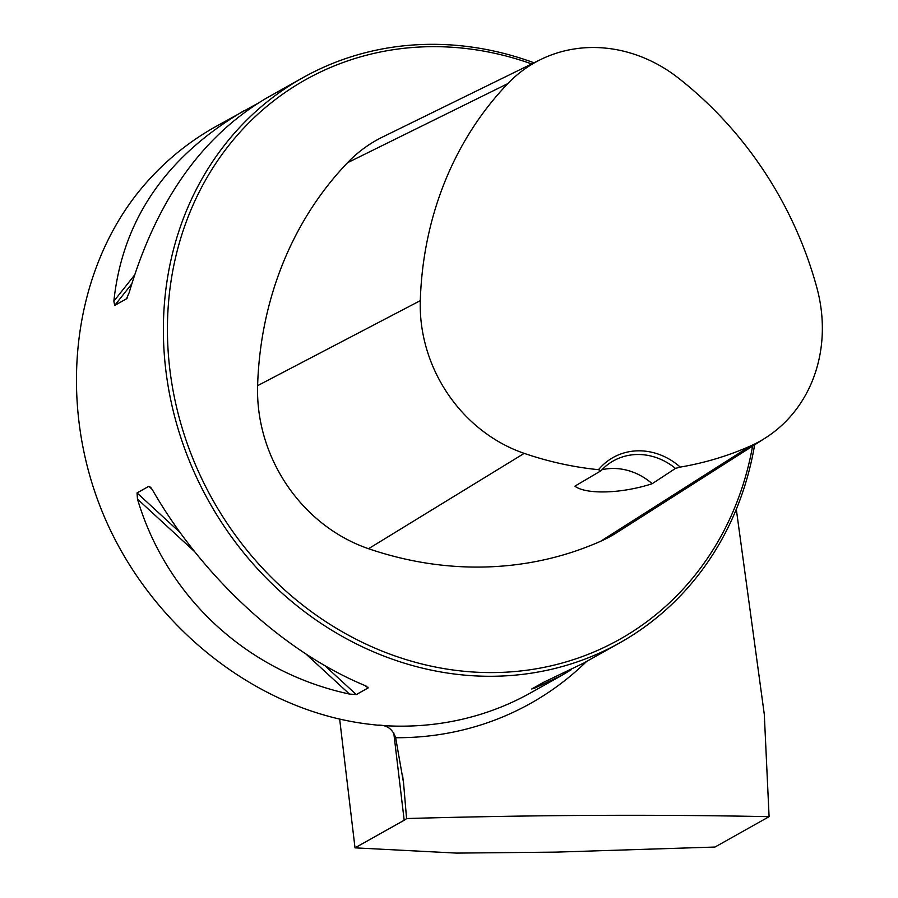 <?xml version="1.0" encoding="UTF-8"?>
<svg xmlns="http://www.w3.org/2000/svg" width="898" height="898" viewBox="0 0 898 898"><rect width="100%" height="100%" fill="white"/><g stroke="black" fill="none" stroke-linecap="round" stroke-linejoin="round"><path stroke-width="1.35" d="M406.57 818.538C533.839 814.957 654.676 814.34 769.092 816.675L714.976 847.05L556.165 852.123L456.554 853.1L355.013 847.847L404.179 820.244A41.14 7.813 173.2 0 0 406.57 818.538L403.528 782.641L395.648 737.718C392.639 728.873 386.6 724.686 377.519 725.169L372.692 724.619C261.632 712.922 155.107 631.485 106.054 520.739C57.124 409.937 69.73 279.053 137.607 193.081C159.294 165.917 185.033 143.927 214.824 127.112L256.615 104M736.304 509.245L764.299 714.359L769.092 816.675M533.996 62.793A323.965 289.167 60.7 0 0 302.682 77.8A323.965 289.167 60.7 0 0 209.088 501.836A323.965 289.167 60.7 0 0 619.822 642.811A323.965 289.167 60.7 0 0 754.634 444.824M571.251 669.717L561.463 675.565L534.624 688.137L531.695 688.979L543.514 682.345L583.554 663.162L619.822 642.811M302.682 77.8L266.414 98.151C201.859 136.305 156.129 201.107 129.189 292.557L126.495 298.81L114.686 305.443L113.866 301.167C122.521 219.965 166.007 156.432 244.323 110.555M126.876 298.462L127.28 297.822M356.293 694.581L349.468 694.053C247.713 672.209 166.759 597.742 137.473 499.075L137.035 492.923L148.855 486.289L150.741 487.434L152.795 490.476C202.903 577.459 283.858 651.914 364.779 685.455L368.113 687.947L356.293 694.581L324.717 665.541M368.012 687.183L368.113 687.947L365.957 685.971M675.487 468.408L680.246 467.083A64.791 57.831 60.7 0 0 598.506 469.688L600.964 470.788L574.843 486.177C586.203 494.663 621.517 493.743 652.195 483.708L675.487 468.408A61.704 55.081 -119.3 0 0 613.401 460.876A61.704 55.081 -119.3 0 0 600.964 470.788M598.506 469.688A361.198 322.404 -119.3 0 1 524.207 453.367A145.229 129.626 -119.3 0 1 420.298 300.65A361.198 322.404 -119.3 0 1 507.797 83.626A145.229 129.626 -119.3 0 1 540.708 59.515A145.229 129.626 -119.3 0 1 678.54 78.171A361.198 322.404 -119.3 0 1 816.933 287.977A145.229 129.626 -119.3 0 1 765.444 437.932A145.229 129.626 -119.3 0 1 750.099 446.16A361.198 322.404 -119.3 0 1 680.246 467.083M540.708 59.515L382.627 136.99A155.04 138.393 60.7 0 0 347.492 162.74A371.02 331.171 60.7 0 0 257.614 385.657A155.04 138.393 60.7 0 0 368.55 548.712A371.02 331.171 60.7 0 0 600.582 541.303A155.04 138.393 60.7 0 0 616.971 532.514L765.444 437.932M531.695 63.926A320.878 286.417 60.7 0 0 174.47 262.396A320.878 286.417 60.7 0 0 403.539 658.795A320.878 286.417 60.7 0 0 752.569 446.138M601.997 469.699A61.704 55.081 -119.3 0 1 652.195 483.708M355.013 847.847L339.669 719.208M586.596 661.456A333.113 297.328 -119.3 0 1 395.648 737.718M561.463 675.565L530.942 692.695A323.965 289.167 -119.3 0 1 377.519 725.169M524.207 453.367L368.55 548.712M750.099 446.16L600.582 541.303M507.797 83.626L347.492 162.74M420.298 300.65L257.614 385.657M535.769 686.689L534.624 688.137M114.686 305.443L131.68 283.993M113.866 301.167L134.431 275.226M349.468 694.053L305.96 654.036M194.518 551.552L137.473 499.075M180.094 532.525L137.035 492.923M152.009 489.197L148.855 486.289M404.179 820.244L393.739 732.701M402.45 774.143L403.46 782.652"/></g></svg>

